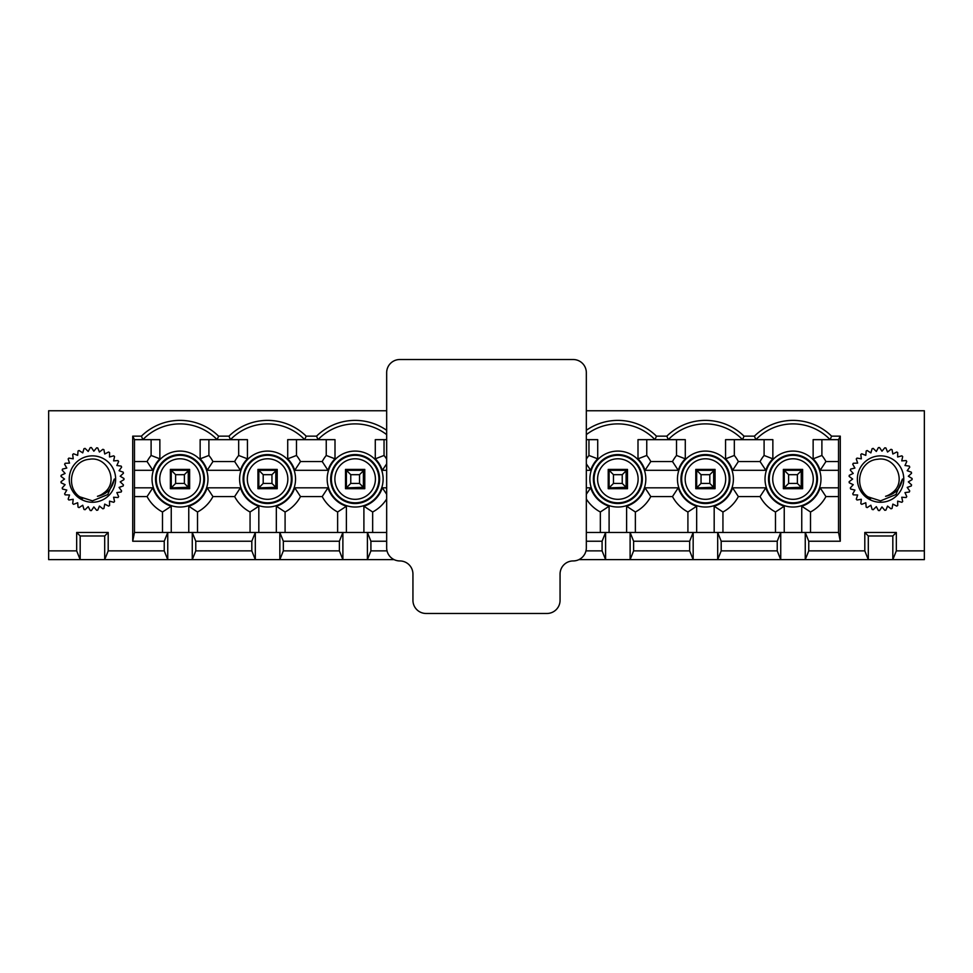<?xml version="1.0" encoding="UTF-8"?>
<svg xmlns="http://www.w3.org/2000/svg" width="973" height="973" viewBox="0 0 973 973"><rect width="100%" height="100%" fill="white"/><g stroke="black" fill="none" stroke-linecap="round" stroke-linejoin="round"><path stroke-width="1.46" d="M108.198 532.474L104.695 535.977L80.175 535.977L76.672 532.474L108.198 532.474L108.198 550.864L164.242 550.864L167.745 559.621L104.695 559.621L108.198 550.864M164.242 541.231L132.717 541.231L134.469 532.474L167.745 532.474L164.242 541.231L164.242 550.864M132.717 541.231L132.717 436.147L141.413 436.147A55.12 55.12 0 0 1 218.597 436.147L228.983 436.147A55.12 55.12 0 0 1 306.167 436.147L316.553 436.147A55.12 55.12 0 0 1 386.67 430.297M840.283 541.231L808.758 541.231L805.255 532.474L838.531 532.474L840.283 541.231L840.283 436.147L831.587 436.147A55.12 55.12 0 0 0 754.403 436.147L744.017 436.147A55.12 55.12 0 0 0 666.833 436.147L656.447 436.147A55.12 55.12 0 0 0 586.33 430.297M808.758 541.231L808.758 550.864L864.802 550.864L868.305 559.621L805.255 559.621L808.758 550.864M864.802 532.474L896.328 532.474L892.825 535.977L868.305 535.977L864.802 532.474L864.802 550.864M896.328 532.474L896.328 550.864L924.35 550.864L924.35 559.621L892.825 559.621L896.328 550.864M586.33 410.752L924.35 410.752L924.35 550.864M386.67 410.752L48.65 410.752L48.65 550.864L76.672 550.864L80.175 559.621L48.65 559.621L48.65 550.864M76.672 532.474L76.672 550.864M721.188 550.864L777.232 550.864L780.735 559.621L717.685 559.621L721.188 550.864L721.188 541.231L717.685 532.474L780.735 532.474L777.232 541.231L777.232 550.864M777.232 541.231L721.188 541.231M801.752 532.474L801.752 506.228A28.545 28.545 0 0 0 820.166 487.814L838.531 487.814M840.283 436.147L838.531 439.65L813.136 439.65L813.136 458.83A28.545 28.545 0 0 1 820.166 470.3L838.531 470.3M772.854 439.65L725.566 439.65L725.566 458.83A28.545 28.545 0 0 1 732.596 470.3L765.824 470.3A28.545 28.545 0 0 1 772.854 458.83L772.854 439.65M685.284 439.65L637.996 439.65L637.996 458.83A28.545 28.545 0 0 1 645.026 470.3L678.254 470.3A28.545 28.545 0 0 1 685.284 458.83L685.284 439.65M586.33 470.3L590.684 470.3A28.545 28.545 0 0 1 597.714 458.83L597.714 439.65L586.33 439.65M386.67 439.65L375.286 439.65L375.286 458.83A28.545 28.545 0 0 1 382.316 470.3L386.67 470.3M335.004 439.65L287.716 439.65L287.716 458.83A28.545 28.545 0 0 1 294.746 470.3L327.974 470.3A28.545 28.545 0 0 1 335.004 458.83L335.004 439.65M247.434 439.65L200.146 439.65L200.146 458.83A28.545 28.545 0 0 1 207.176 470.3L240.404 470.3A28.545 28.545 0 0 1 247.434 458.83L247.434 439.65M134.469 470.3L152.834 470.3A28.545 28.545 0 0 1 159.864 458.83L159.864 439.65L134.469 439.65L132.717 436.147M171.248 532.474L171.248 506.228A28.545 28.545 0 0 1 152.834 487.814L134.469 487.814M188.762 532.474L188.762 506.228A28.545 28.545 0 0 0 207.176 487.814L240.404 487.814L234.639 496.571A37.302 37.302 0 0 0 250.061 511.993L258.818 506.228A28.545 28.545 0 0 1 240.404 487.814M258.818 532.474L258.818 506.228M276.332 532.474L276.332 506.228A28.545 28.545 0 0 0 294.746 487.814L327.974 487.814L322.209 496.571A37.302 37.302 0 0 0 337.631 511.993L346.388 506.228A28.545 28.545 0 0 1 327.974 487.814M346.388 532.474L346.388 506.228M363.902 532.474L363.902 506.228A28.545 28.545 0 0 0 382.316 487.814L386.67 487.814M586.33 487.814L590.684 487.814L586.33 494.272M609.098 532.474L609.098 506.228A28.545 28.545 0 0 1 590.684 487.814M626.612 532.474L626.612 506.228A28.545 28.545 0 0 0 645.026 487.814L678.254 487.814L672.489 496.571A37.302 37.302 0 0 0 687.911 511.993L696.668 506.228A28.545 28.545 0 0 1 678.254 487.814M696.668 532.474L696.668 506.228M714.182 532.474L714.182 506.228A28.545 28.545 0 0 0 732.596 487.814L765.824 487.814L760.059 496.571A37.302 37.302 0 0 0 775.481 511.993L784.238 506.228A28.545 28.545 0 0 1 765.824 487.814M784.238 532.474L784.238 506.228M784.238 487.814L784.238 470.3L801.752 470.3L801.752 487.814L784.238 487.814M831.587 436.147L830.127 439.65A51.618 51.618 0 0 0 755.863 439.65L754.403 436.147M744.017 436.147L742.557 439.65A51.618 51.618 0 0 0 668.293 439.65L666.833 436.147M633.618 550.864L689.662 550.864L693.165 559.621L630.115 559.621L633.618 550.864L633.618 541.231L630.115 532.474L693.165 532.474L689.662 541.231L689.662 550.864M689.662 541.231L633.618 541.231M696.668 487.814L696.668 470.3L714.182 470.3L714.182 487.814L696.668 487.814M656.447 436.147L654.987 439.65A51.618 51.618 0 0 0 586.33 434.639M585.965 550.864L602.092 550.864L605.595 559.621L578.923 559.621M586.33 532.474L605.595 532.474L602.092 541.231L602.092 550.864M602.092 541.231L586.33 541.231M609.098 487.814L609.098 470.3L626.612 470.3L626.612 487.814L609.098 487.814M386.67 541.231L370.908 541.231L370.908 550.864L387.035 550.864M370.908 541.231L367.405 532.474L386.67 532.474M394.077 559.621L367.405 559.621L370.908 550.864M283.338 550.864L339.382 550.864L342.885 559.621L279.835 559.621L283.338 550.864L283.338 541.231L279.835 532.474L342.885 532.474L339.382 541.231L339.382 550.864M339.382 541.231L283.338 541.231M346.388 487.814L346.388 470.3L363.902 470.3L363.902 487.814L346.388 487.814M386.67 434.639A51.618 51.618 0 0 0 318.013 439.65L316.553 436.147M306.167 436.147L304.707 439.65A51.618 51.618 0 0 0 230.443 439.65L228.983 436.147M195.768 550.864L251.812 550.864L255.315 559.621L192.265 559.621L195.768 550.864L195.768 541.231L192.265 532.474L255.315 532.474L251.812 541.231L251.812 550.864M251.812 541.231L195.768 541.231M258.818 487.814L258.818 470.3L276.332 470.3L276.332 487.814L258.818 487.814M141.413 436.147L142.873 439.65A51.618 51.618 0 0 1 217.137 439.65L218.597 436.147M171.248 487.814L171.248 470.3L188.762 470.3L188.762 487.814L171.248 487.814M892.825 535.977L892.825 559.621L868.305 559.621L868.305 535.977M805.255 559.621L780.735 559.621L780.735 532.474L805.255 532.474L805.255 559.621M717.685 559.621L693.165 559.621L693.165 532.474L717.685 532.474L717.685 559.621M630.115 559.621L605.595 559.621L605.595 532.474L630.115 532.474L630.115 559.621M367.405 559.621L342.885 559.621L342.885 532.474L367.405 532.474L367.405 559.621M279.835 559.621L255.315 559.621L255.315 532.474L279.835 532.474L279.835 559.621M192.265 559.621L167.745 559.621L167.745 532.474L192.265 532.474L192.265 559.621M104.695 535.977L104.695 559.621L80.175 559.621L80.175 535.977M170.372 488.689L189.638 488.689L189.638 469.424L170.372 469.424L170.372 488.689M208.903 439.65L208.903 455.461A37.302 37.302 0 0 1 212.941 461.543L234.639 461.543A37.302 37.302 0 0 1 238.677 455.461L238.677 439.65M134.469 461.543L147.069 461.543A37.302 37.302 0 0 1 151.107 455.461L151.107 439.65M162.491 532.474L162.491 511.993A37.302 37.302 0 0 1 147.069 496.571L134.469 496.571M250.061 532.474L250.061 511.993M234.639 496.571L212.941 496.571L207.176 487.814M188.762 506.228L197.519 511.993A37.302 37.302 0 0 0 212.941 496.571M197.519 511.993L197.519 532.474M234.639 461.543L240.404 470.3M207.176 470.3L212.941 461.543M208.903 455.461L200.146 458.83M159.864 458.83L151.107 455.461M147.069 461.543L152.834 470.3M152.834 487.814L147.069 496.571M162.491 511.993L171.248 506.228M257.942 488.689L277.208 488.689L277.208 469.424L257.942 469.424L257.942 488.689M296.473 439.65L296.473 455.461A37.302 37.302 0 0 1 300.511 461.543L322.209 461.543A37.302 37.302 0 0 1 326.247 455.461L326.247 439.65M337.631 532.474L337.631 511.993M322.209 496.571L300.511 496.571L294.746 487.814M276.332 506.228L285.089 511.993A37.302 37.302 0 0 0 300.511 496.571M285.089 511.993L285.089 532.474M322.209 461.543L327.974 470.3M294.746 470.3L300.511 461.543M296.473 455.461L287.716 458.83M247.434 458.83L238.677 455.461M345.512 488.689L364.778 488.689L364.778 469.424L345.512 469.424L345.512 488.689M384.043 439.65L384.043 455.461A37.302 37.302 0 0 1 386.67 459.11M363.902 506.228L372.659 511.993A37.302 37.302 0 0 0 386.67 499.003M372.659 511.993L372.659 532.474M382.316 470.3L386.67 463.841M384.043 455.461L375.286 458.83M386.67 494.272L382.316 487.814M335.004 458.83L326.247 455.461M586.33 459.11A37.302 37.302 0 0 1 588.957 455.461L588.957 439.65M600.341 532.474L600.341 511.993L609.098 506.228M586.33 499.003A37.302 37.302 0 0 0 600.341 511.993M586.33 463.841L590.684 470.3M608.222 488.689L627.488 488.689L627.488 469.424L608.222 469.424L608.222 488.689M646.753 439.65L646.753 455.461A37.302 37.302 0 0 1 650.791 461.543L672.489 461.543A37.302 37.302 0 0 1 676.527 455.461L676.527 439.65M687.911 532.474L687.911 511.993M672.489 496.571L650.791 496.571L645.026 487.814M626.612 506.228L635.369 511.993A37.302 37.302 0 0 0 650.791 496.571M635.369 511.993L635.369 532.474M672.489 461.543L678.254 470.3M645.026 470.3L650.791 461.543M646.753 455.461L637.996 458.83M597.714 458.83L588.957 455.461M695.792 488.689L715.058 488.689L715.058 469.424L695.792 469.424L695.792 488.689M734.323 439.65L734.323 455.461A37.302 37.302 0 0 1 738.361 461.543L760.059 461.543A37.302 37.302 0 0 1 764.097 455.461L764.097 439.65M775.481 532.474L775.481 511.993M760.059 496.571L738.361 496.571L732.596 487.814M714.182 506.228L722.939 511.993A37.302 37.302 0 0 0 738.361 496.571M722.939 511.993L722.939 532.474M760.059 461.543L765.824 470.3M732.596 470.3L738.361 461.543M734.323 455.461L725.566 458.83M685.284 458.83L676.527 455.461M783.362 488.689L802.628 488.689L802.628 469.424L783.362 469.424L783.362 488.689M821.893 439.65L821.893 455.461A37.302 37.302 0 0 1 825.931 461.543L838.531 461.543M801.752 506.228L810.509 511.993A37.302 37.302 0 0 0 825.931 496.571L820.166 487.814M810.509 511.993L810.509 532.474M838.531 496.571L825.931 496.571M820.166 470.3L825.931 461.543M821.893 455.461L813.136 458.83M772.854 458.83L764.097 455.461M838.531 532.474L838.531 439.65M134.469 439.65L134.469 532.474M184.383 474.678L175.627 474.678L175.627 483.435L184.383 483.435L184.383 474.678L188.251 470.81L188.251 487.303L172.999 487.814L171.248 486.062M184.383 483.435L188.251 487.303M172.999 470.3L171.759 470.81L175.627 474.678M188.251 470.81L187.011 470.3M175.627 483.435L171.759 487.303M171.248 472.051L171.759 470.81M852.737 493.858A31.525 31.525 0 0 0 853.285 494.843L857.651 495.002L856.276 499.161A31.525 31.525 0 0 0 857.018 500.013L861.336 499.283L860.825 503.637A31.525 31.525 0 0 0 861.713 504.33L865.8 502.749L866.177 507.103A31.525 31.525 0 0 0 867.186 507.602L870.871 505.23L872.112 509.426A31.525 31.525 0 0 0 873.207 509.706L876.332 506.653L878.4 510.509A31.525 31.525 0 0 0 879.531 510.57L881.976 506.933L884.785 510.302A31.525 31.525 0 0 0 885.892 510.132L887.558 506.082L890.988 508.806A31.525 31.525 0 0 0 892.046 508.417L892.861 504.111L896.753 506.106A31.525 31.525 0 0 0 897.714 505.51L897.653 501.131L901.874 502.287A31.525 31.525 0 0 0 902.689 501.509L901.74 497.239L906.118 497.531A31.525 31.525 0 0 0 906.763 496.595L904.975 492.606L909.305 492.01A31.525 31.525 0 0 0 909.755 490.964L907.201 487.412L911.324 485.953A31.525 31.525 0 0 0 911.555 484.846L908.332 481.878L912.09 479.616A31.525 31.525 0 0 0 912.09 478.497L908.332 476.235L911.555 473.267A31.525 31.525 0 0 0 911.324 472.16L907.201 470.701L909.755 467.149A31.525 31.525 0 0 0 909.305 466.103L904.975 465.508L906.763 461.518A31.525 31.525 0 0 0 906.118 460.582L901.74 460.874L902.689 456.605A31.525 31.525 0 0 0 901.874 455.826L897.653 456.982L897.714 452.603A31.525 31.525 0 0 0 896.753 452.007L892.861 454.002L892.046 449.696A31.525 31.525 0 0 0 890.988 449.307L887.558 452.031L885.892 447.981A31.525 31.525 0 0 0 884.785 447.811L881.976 451.18L879.531 447.544A31.525 31.525 0 0 0 878.4 447.604L876.332 451.46L873.207 448.407A31.525 31.525 0 0 0 872.112 448.687L870.871 452.883L867.186 450.511A31.525 31.525 0 0 0 866.177 451.01L865.8 455.364L861.713 453.783A31.525 31.525 0 0 0 860.825 454.476L861.336 458.83L857.018 458.101A31.525 31.525 0 0 0 856.276 458.952L857.651 463.112L853.285 463.27A31.525 31.525 0 0 0 852.737 464.255L854.914 468.049L850.657 469.083A31.525 31.525 0 0 0 850.317 470.154L853.224 473.437L849.259 475.311A31.525 31.525 0 0 0 849.149 476.429L852.652 479.057L849.149 481.684A31.525 31.525 0 0 0 849.259 482.803L853.224 484.676L850.317 487.959A31.525 31.525 0 0 0 850.657 489.03L854.914 490.064L852.737 493.858M885.576 496.291A17.952 17.952 0 0 0 891.827 493.031C907.541 482.474 895.817 455.96 877.634 459.268C859.402 460.533 853.114 486.415 867.697 496.753L880.565 500.852L895.938 494.552L902.458 479.032C900.584 488.616 894.965 494.369 885.576 496.291M880.565 502.263A23.206 23.206 0 0 0 900.657 467.454A23.206 23.206 0 0 0 860.473 467.454A23.206 23.206 0 0 0 880.565 502.263M869.193 497.738L867.539 496.619M870.044 498.225L867.332 496.449M870.689 498.553L867.125 496.279M386.67 547.799L386.67 372.659A13.136 13.136 0 0 1 399.806 359.524L573.194 359.524A13.136 13.136 0 0 1 586.33 372.659L586.33 547.799A13.136 13.136 0 0 1 573.194 560.934A13.136 13.136 0 0 0 560.059 574.07L560.059 600.341A13.136 13.136 0 0 1 546.923 613.476L426.077 613.476A13.136 13.136 0 0 1 412.941 600.341L412.941 574.07A13.136 13.136 0 0 0 399.806 560.934A13.136 13.136 0 0 1 386.67 547.799M271.954 474.678L263.197 474.678L263.197 483.435L271.954 483.435L271.954 474.678L275.821 470.81L275.821 487.303L260.569 487.814L258.818 486.062M271.954 483.435L275.821 487.303M260.569 470.3L259.329 470.81L263.197 474.678M275.821 470.81L274.581 470.3M263.197 483.435L259.329 487.303M258.818 472.051L259.329 470.81M64.607 493.858A31.525 31.525 0 0 0 65.155 494.843L69.521 495.002L68.146 499.161A31.525 31.525 0 0 0 68.888 500.013L73.206 499.283L72.695 503.637A31.525 31.525 0 0 0 73.583 504.33L77.67 502.749L78.047 507.103A31.525 31.525 0 0 0 79.056 507.602L82.741 505.23L83.982 509.426A31.525 31.525 0 0 0 85.077 509.706L88.202 506.653L90.27 510.509A31.525 31.525 0 0 0 91.401 510.57L93.846 506.933L96.655 510.302A31.525 31.525 0 0 0 97.762 510.132L99.428 506.082L102.858 508.806A31.525 31.525 0 0 0 103.916 508.417L104.731 504.111L108.623 506.106A31.525 31.525 0 0 0 109.584 505.51L109.523 501.131L113.744 502.287A31.525 31.525 0 0 0 114.559 501.509L113.61 497.239L117.988 497.531A31.525 31.525 0 0 0 118.633 496.595L116.845 492.606L121.175 492.01A31.525 31.525 0 0 0 121.625 490.964L119.071 487.412L123.194 485.953A31.525 31.525 0 0 0 123.425 484.846L120.202 481.878L123.96 479.616A31.525 31.525 0 0 0 123.96 478.497L120.202 476.235L123.425 473.267A31.525 31.525 0 0 0 123.194 472.16L119.071 470.701L121.625 467.149A31.525 31.525 0 0 0 121.175 466.103L116.845 465.508L118.633 461.518A31.525 31.525 0 0 0 117.988 460.582L113.61 460.874L114.559 456.605A31.525 31.525 0 0 0 113.744 455.826L109.523 456.982L109.584 452.603A31.525 31.525 0 0 0 108.623 452.007L104.731 454.002L103.916 449.696A31.525 31.525 0 0 0 102.858 449.307L99.428 452.031L97.762 447.981A31.525 31.525 0 0 0 96.655 447.811L93.846 451.18L91.401 447.544A31.525 31.525 0 0 0 90.27 447.604L88.202 451.46L85.077 448.407A31.525 31.525 0 0 0 83.982 448.687L82.741 452.883L79.056 450.511A31.525 31.525 0 0 0 78.047 451.01L77.67 455.364L73.583 453.783A31.525 31.525 0 0 0 72.695 454.476L73.206 458.83L68.888 458.101A31.525 31.525 0 0 0 68.146 458.952L69.521 463.112L65.155 463.27A31.525 31.525 0 0 0 64.607 464.255L66.784 468.049L62.527 469.083A31.525 31.525 0 0 0 62.187 470.154L65.094 473.437L61.129 475.311A31.525 31.525 0 0 0 61.019 476.429L64.522 479.057L61.019 481.684A31.525 31.525 0 0 0 61.129 482.803L65.094 484.676L62.187 487.959A31.525 31.525 0 0 0 62.527 489.03L66.784 490.064L64.607 493.858M97.446 496.291A17.952 17.952 0 0 0 103.697 493.031C119.411 482.474 107.687 455.96 89.504 459.268C71.272 460.533 64.984 486.415 79.567 496.753L92.435 500.852L107.808 494.552L114.328 479.032C112.454 488.616 106.835 494.369 97.446 496.291M92.435 502.263A23.206 23.206 0 0 0 112.527 467.454A23.206 23.206 0 0 0 72.343 467.454A23.206 23.206 0 0 0 92.435 502.263M81.063 497.738L79.409 496.619M81.914 498.225L79.202 496.449M82.559 498.553L78.995 496.279M359.524 474.678L350.767 474.678L350.767 483.435L359.524 483.435L359.524 474.678L363.391 470.81L363.391 487.303L348.139 487.814L346.388 486.062M359.524 483.435L363.391 487.303M348.139 470.3L346.899 470.81L350.767 474.678M363.391 470.81L362.151 470.3M350.767 483.435L346.899 487.303M346.388 472.051L346.899 470.81M797.374 474.678L788.616 474.678L788.616 483.435L797.374 483.435L797.374 474.678L801.241 470.81L801.241 487.303L785.989 487.814L784.238 486.062M797.374 483.435L801.241 487.303M785.989 470.3L784.749 470.81L788.616 474.678M801.241 470.81L800.001 470.3M788.616 483.435L784.749 487.303M784.238 472.051L784.749 470.81M709.804 474.678L701.047 474.678L701.047 483.435L709.804 483.435L709.804 474.678L713.671 470.81L713.671 487.303L698.419 487.814L696.668 486.062M709.804 483.435L713.671 487.303M698.419 470.3L697.179 470.81L701.047 474.678M713.671 470.81L712.431 470.3M701.047 483.435L697.179 487.303M696.668 472.051L697.179 470.81M622.234 474.678L613.476 474.678L613.476 483.435L622.234 483.435L622.234 474.678L626.101 470.81L626.101 487.303L610.849 487.814L609.098 486.062M622.234 483.435L626.101 487.303M610.849 470.3L609.609 470.81L613.476 474.678M626.101 470.81L624.861 470.3M613.476 483.435L609.609 487.303M609.098 472.051L609.609 470.81M677.451 479.057A27.974 27.974 0 0 1 719.412 454.829A27.974 27.974 0 0 1 719.412 503.284A27.974 27.974 0 0 1 677.451 479.057M327.171 479.057A27.974 27.974 0 0 1 369.132 454.829A27.974 27.974 0 0 1 369.132 503.284A27.974 27.974 0 0 1 327.171 479.057M152.031 479.057A27.974 27.974 0 0 1 193.992 454.829A27.974 27.974 0 0 1 193.992 503.284A27.974 27.974 0 0 1 152.031 479.057M239.601 479.057A27.974 27.974 0 0 1 281.562 454.829A27.974 27.974 0 0 1 281.562 503.284A27.974 27.974 0 0 1 239.601 479.057M589.881 479.057A27.974 27.974 0 0 1 631.842 454.829A27.974 27.974 0 0 1 631.842 503.284A27.974 27.974 0 0 1 589.881 479.057M765.021 479.057A27.974 27.974 0 0 1 806.982 454.829A27.974 27.974 0 0 1 806.982 503.284A27.974 27.974 0 0 1 765.021 479.057M204.476 479.057A24.471 24.471 0 0 0 180.005 454.586A24.471 24.471 0 0 0 155.534 479.057A24.471 24.471 0 0 0 180.005 503.528A24.471 24.471 0 0 0 204.476 479.057M203.771 479.057A23.766 23.766 0 0 1 180.005 502.822A23.766 23.766 0 0 1 156.239 479.057A23.766 23.766 0 0 1 180.005 455.291A23.766 23.766 0 0 1 203.771 479.057M159.742 479.057A20.263 20.263 0 0 1 190.136 461.506A20.263 20.263 0 0 1 190.136 496.607A20.263 20.263 0 0 1 159.742 479.057M292.046 479.057A24.471 24.471 0 0 0 267.575 454.586A24.471 24.471 0 0 0 243.104 479.057A24.471 24.471 0 0 0 267.575 503.528A24.471 24.471 0 0 0 292.046 479.057M291.341 479.057A23.766 23.766 0 0 1 267.575 502.822A23.766 23.766 0 0 1 243.809 479.057A23.766 23.766 0 0 1 267.575 455.291A23.766 23.766 0 0 1 291.341 479.057M247.312 479.057A20.263 20.263 0 0 1 277.706 461.506A20.263 20.263 0 0 1 277.706 496.607A20.263 20.263 0 0 1 247.312 479.057M379.616 479.057A24.471 24.471 0 0 0 355.145 454.586A24.471 24.471 0 0 0 330.674 479.057A24.471 24.471 0 0 0 355.145 503.528A24.471 24.471 0 0 0 379.616 479.057M378.911 479.057A23.766 23.766 0 0 1 355.145 502.822A23.766 23.766 0 0 1 331.379 479.057A23.766 23.766 0 0 1 355.145 455.291A23.766 23.766 0 0 1 378.911 479.057M334.882 479.057A20.263 20.263 0 0 1 365.276 461.506A20.263 20.263 0 0 1 365.276 496.607A20.263 20.263 0 0 1 334.882 479.057M642.326 479.057A24.471 24.471 0 0 0 617.855 454.586A24.471 24.471 0 0 0 593.384 479.057A24.471 24.471 0 0 0 617.855 503.528A24.471 24.471 0 0 0 642.326 479.057M641.621 479.057A23.766 23.766 0 0 1 617.855 502.822A23.766 23.766 0 0 1 594.089 479.057A23.766 23.766 0 0 1 617.855 455.291A23.766 23.766 0 0 1 641.621 479.057M597.592 479.057A20.263 20.263 0 0 1 627.986 461.506A20.263 20.263 0 0 1 627.986 496.607A20.263 20.263 0 0 1 597.592 479.057M729.896 479.057A24.471 24.471 0 0 0 705.425 454.586A24.471 24.471 0 0 0 680.954 479.057A24.471 24.471 0 0 0 705.425 503.528A24.471 24.471 0 0 0 729.896 479.057M729.191 479.057A23.766 23.766 0 0 1 705.425 502.822A23.766 23.766 0 0 1 681.659 479.057A23.766 23.766 0 0 1 705.425 455.291A23.766 23.766 0 0 1 729.191 479.057M685.162 479.057A20.263 20.263 0 0 1 715.556 461.506A20.263 20.263 0 0 1 715.556 496.607A20.263 20.263 0 0 1 685.162 479.057M817.466 479.057A24.471 24.471 0 0 0 792.995 454.586A24.471 24.471 0 0 0 768.524 479.057A24.471 24.471 0 0 0 792.995 503.528A24.471 24.471 0 0 0 817.466 479.057M816.761 479.057A23.766 23.766 0 0 1 792.995 502.822A23.766 23.766 0 0 1 769.229 479.057A23.766 23.766 0 0 1 792.995 455.291A23.766 23.766 0 0 1 816.761 479.057M772.732 479.057A20.263 20.263 0 0 1 803.126 461.506A20.263 20.263 0 0 1 803.126 496.607A20.263 20.263 0 0 1 772.732 479.057"/></g></svg>
